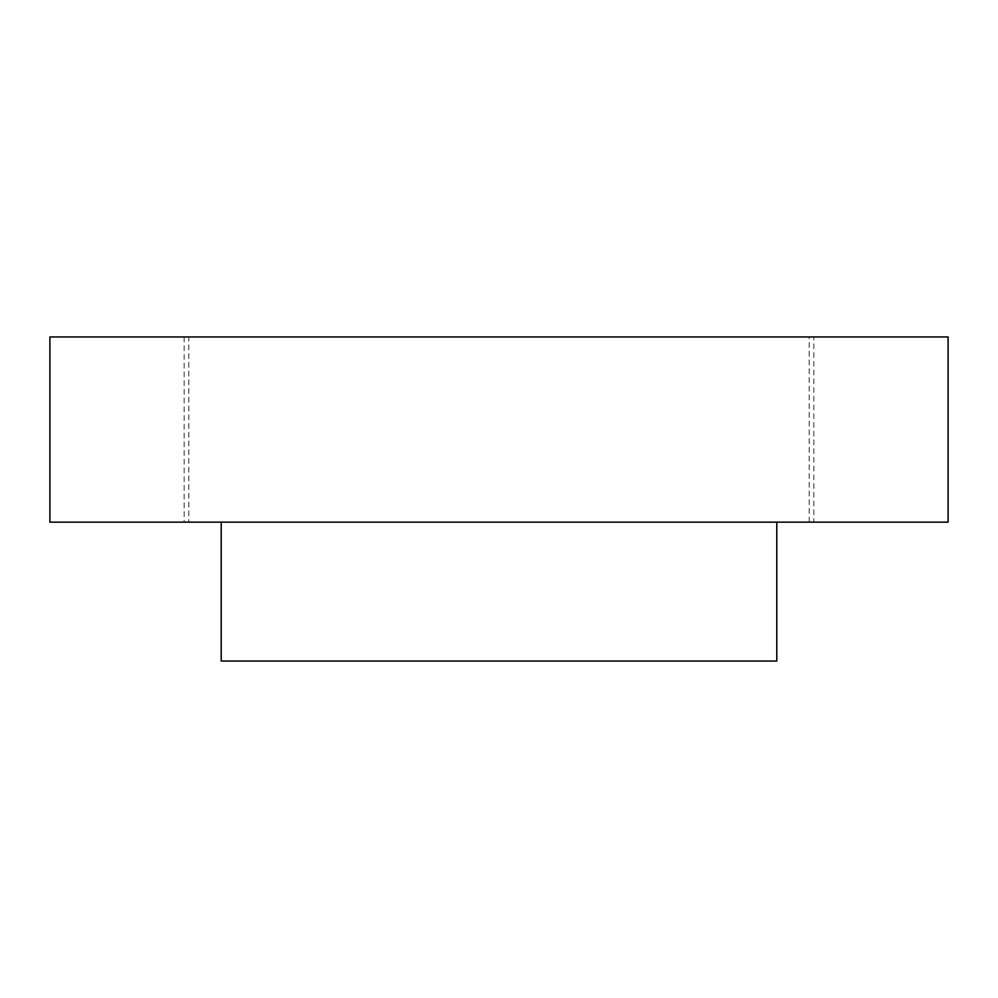 <?xml version="1.0" encoding="UTF-8"?>
<svg xmlns="http://www.w3.org/2000/svg" width="998" height="998" viewBox="0 0 998 998"><rect width="100%" height="100%" fill="white"/><g stroke="black" fill="none" stroke-linecap="round" stroke-linejoin="round"><path stroke-width="0.75" stroke-dasharray="4.99 3.74" d="M948.1 336.95L49.9 336.95M188.797 336.95L809.203 336.95L188.797 336.95L188.797 522.154L809.203 522.154L188.797 522.154M948.1 522.154L49.9 522.154M813.832 336.95L184.168 336.95L813.832 336.95L813.832 522.154L184.168 522.154L813.832 522.154M776.793 522.154L221.207 522.154L776.793 522.154M221.207 661.05L776.793 661.05M809.203 522.154L809.203 336.95M184.168 336.95L184.168 522.154"/><path stroke-width="1.5" d="M49.9 336.95L948.1 336.95L948.1 522.154L49.9 522.154L49.9 336.95M776.793 522.154L776.793 661.05L221.207 661.05L221.207 522.154"/></g></svg>
